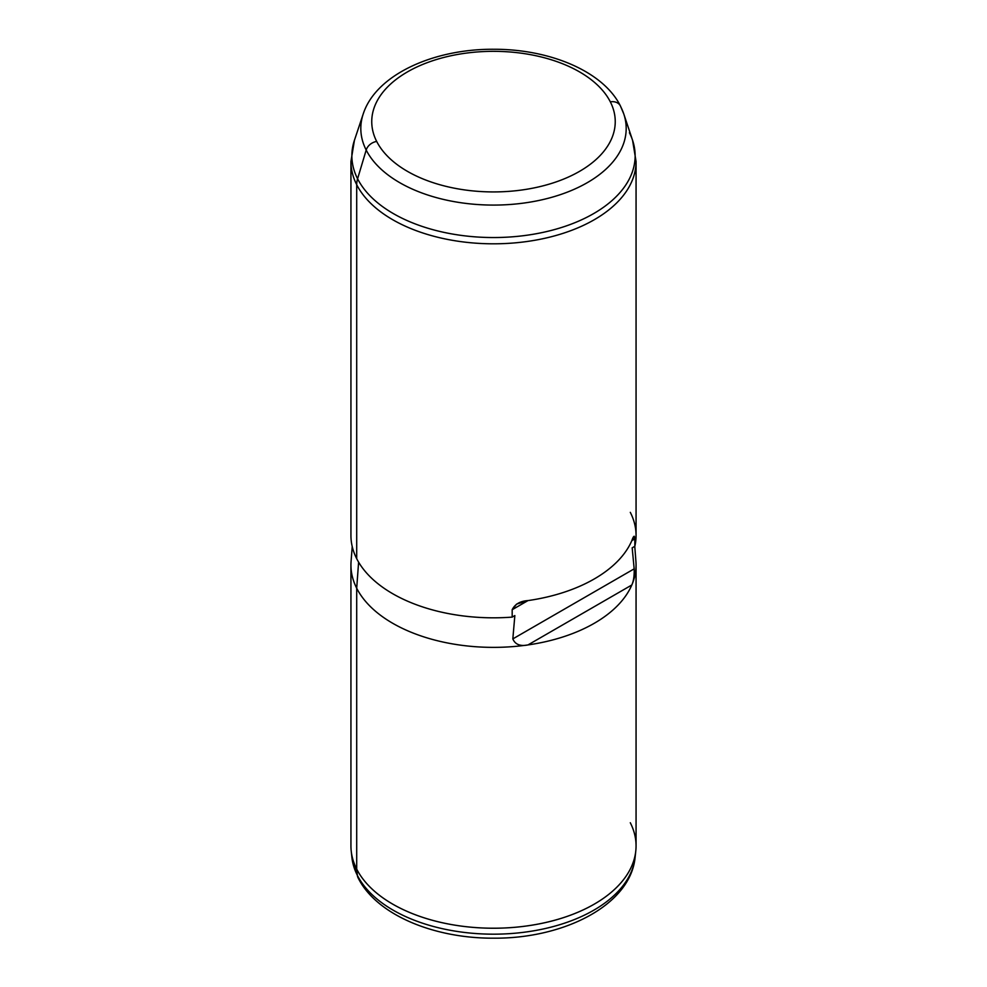 <?xml version="1.0" encoding="UTF-8"?>
<svg xmlns="http://www.w3.org/2000/svg" width="987" height="987" viewBox="0 0 987 987"><rect width="100%" height="100%" fill="white"/><g stroke="black" fill="none" stroke-linecap="round" stroke-linejoin="round"><path stroke-width="1.48" d="M635.788 851.004L635.11 857.333C630.582 904.882 564.182 938.834 493.303 938.181C433.478 938.403 376.318 914.628 358.084 877.813A11.313 8.871 -26.9 0 1 357.356 875.333A11.313 8.871 153.1 0 0 358.084 877.813L351.89 857.333A141.881 81.921 0 0 0 357.356 875.333A141.881 81.921 180 0 1 351.89 857.333L351.212 851.004A142.56 82.303 0 0 0 356.702 869.091L357.356 875.333A141.881 81.921 0 0 0 509.317 933.665A141.881 81.921 0 0 0 635.11 857.333A141.881 81.921 180 0 1 509.317 933.665A141.881 81.921 180 0 1 357.356 875.333L356.702 869.091L356.702 588.24A142.56 82.303 0 0 0 527.983 644.93A142.56 82.303 0 0 0 631.828 584.983A142.56 82.303 0 0 0 636.06 565.07L636.06 845.921A142.56 82.303 180 0 1 513.771 927.385A142.56 82.303 180 0 1 356.702 869.091A142.56 82.303 180 0 1 350.94 845.921L350.94 565.07A142.56 82.303 0 0 0 356.702 588.24L356.702 869.091A142.56 82.303 0 0 0 509.403 927.718A142.56 82.303 0 0 0 635.788 851.004A142.56 82.303 0 0 0 630.298 822.739M634.764 546.329L635.924 561.43A142.56 82.303 180 0 1 631.828 584.983C633.605 581.047 634.394 575.668 634.172 568.845L512.833 638.897L514.844 615.567L512.179 617.109A142.56 82.303 180 0 1 356.702 558.679L356.702 184.68A142.56 82.303 180 0 1 350.94 161.498A142.56 82.303 0 0 0 356.702 184.68L356.702 558.679A142.56 82.303 0 0 0 512.179 617.109L514.844 615.567L512.833 638.897C515.189 644.486 520.235 646.497 527.983 644.93A142.56 82.303 180 0 1 356.702 588.24L358.602 562.134L356.702 588.24A142.56 82.303 180 0 1 351.076 561.43L352.223 546.527M356.702 558.679A142.56 82.303 180 0 1 350.94 535.509L350.94 161.498L354.432 140.277L363.216 113.961C375.862 74.815 433.281 48.869 493.747 49.264C549.722 49.079 603.217 71.298 620.416 105.954A11.313 8.871 -26.9 0 0 610.324 101.846A121.759 70.299 0 0 1 527.774 189.085A121.759 70.299 0 0 1 376.676 141.425A11.313 8.871 -26.9 0 0 366.189 150.049A132.69 76.604 180 0 0 524.788 202.927A132.69 76.604 180 0 0 623.784 113.961A132.69 76.604 0 0 0 620.811 106.917A11.313 8.871 153.1 0 0 620.416 105.954A11.313 8.871 153.1 0 0 610.324 101.846A121.759 70.299 0 0 0 459.226 54.174A121.759 70.299 0 0 0 376.676 141.425A121.759 70.299 180 0 1 459.226 54.174A121.759 70.299 180 0 1 610.324 101.846A121.759 70.299 180 0 1 527.774 189.085A121.759 70.299 180 0 1 376.676 141.425A11.313 8.871 153.1 0 0 366.189 150.049A132.69 76.604 180 0 1 363.216 113.961A132.69 76.604 0 0 0 366.189 150.049L357.59 178.783L366.189 150.049A132.69 76.604 0 0 0 524.788 202.927A132.69 76.604 0 0 0 623.784 113.961L632.568 140.277A141.634 81.773 180 0 1 526.898 235.239A141.634 81.773 180 0 1 357.59 178.783A141.634 81.773 0 0 0 526.898 235.239A141.634 81.773 0 0 0 632.568 140.277L636.06 161.498A142.56 82.303 180 0 1 513.771 242.975A142.56 82.303 180 0 1 356.702 184.68A27.155 21.27 -26.9 0 1 357.59 178.783A141.634 81.773 180 0 1 354.432 140.277A141.634 81.773 0 0 0 357.59 178.783A27.155 21.27 153.1 0 0 356.702 184.68A142.56 82.303 0 0 0 513.771 242.975A142.56 82.303 0 0 0 636.06 161.498L636.06 535.509A142.56 82.303 180 0 1 634.838 546.292L634.838 538.902C634.592 535.053 633.58 535.633 631.828 540.642A142.56 82.303 180 0 1 527.983 600.589C520.211 601.083 514.943 604.13 512.179 609.719L512.179 617.109L512.179 609.719L527.983 600.589L512.179 609.719L516.583 604.118L527.983 600.589A142.56 82.303 0 0 0 631.828 540.642L634.838 538.902L631.828 540.642L634.185 536.212L634.838 538.902L634.838 546.292L632.173 547.834L634.172 568.845L632.173 547.834L634.838 546.292A142.56 82.303 0 0 0 630.298 512.339M512.833 638.897L634.172 568.845C634.394 575.668 633.605 581.047 631.828 584.983L527.983 644.93C520.235 646.497 515.189 644.486 512.833 638.897M527.983 644.93L631.828 584.983A142.56 82.303 180 0 1 527.983 644.93M632.568 140.277A141.634 81.773 0 0 0 629.41 132.739M623.784 113.961L620.416 105.954"/></g></svg>
